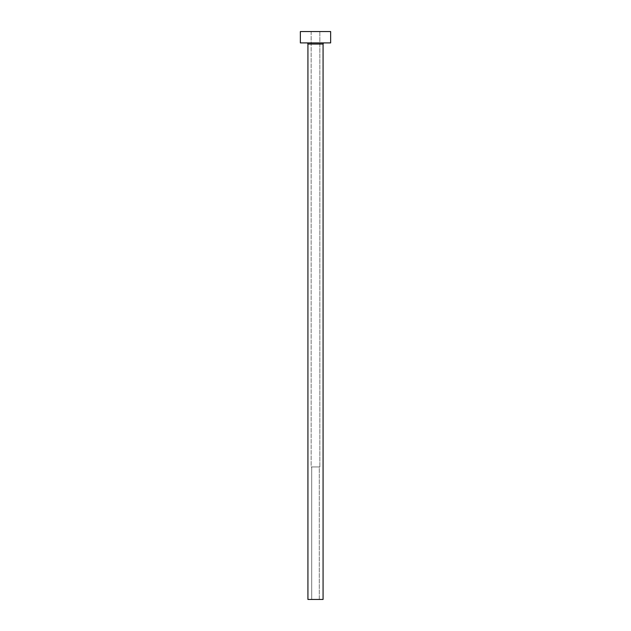 <?xml version="1.0" encoding="UTF-8"?>
<svg xmlns="http://www.w3.org/2000/svg" width="631" height="631" viewBox="0 0 631 631"><rect width="100%" height="100%" fill="white"/><g stroke="black" fill="none" stroke-linecap="round" stroke-linejoin="round"><path stroke-width="0.47" stroke-dasharray="3.15 2.37" d="M319.286 599.45L311.714 599.45L311.714 466.94L319.286 466.94L319.286 599.45L316.951 599.45L323.072 599.45L307.928 599.45L319.286 599.45L319.286 466.94L311.146 466.94L311.146 31.55L319.854 31.55L319.854 466.94L311.146 466.94L319.854 466.94L319.854 31.55L315.5 31.55L330.644 31.55L300.356 31.55L319.854 31.55L311.146 31.55L311.146 466.94L319.215 466.94L311.714 466.94L311.714 599.45L319.286 599.45M324.208 42.908L300.356 42.908L324.208 42.908M307.928 44.044L323.072 44.044L307.928 44.044M319.854 466.94L316.352 466.94L319.854 466.94"/><path stroke-width="0.95" d="M323.072 44.044A1.136 1.136 0 0 1 324.208 42.908A1.136 1.136 0 0 0 323.072 44.044L307.928 44.044L307.928 599.45L323.072 599.45L323.072 44.044L323.072 599.45L307.928 599.45L307.928 44.044A1.136 1.136 0 0 0 306.792 42.908A1.136 1.136 0 0 1 307.928 44.044L323.072 44.044M300.356 31.55L300.356 42.908L330.644 42.908L330.644 31.55L300.356 31.55L300.356 42.908L330.644 42.908L330.644 31.55L300.356 31.55"/></g></svg>
